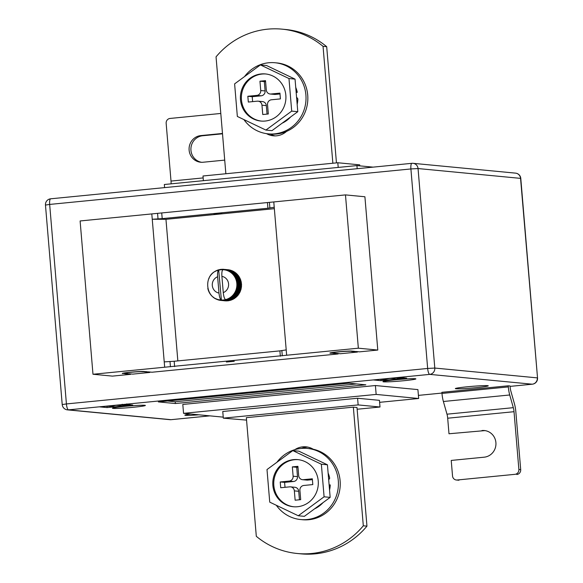 <?xml version="1.0" encoding="UTF-8"?>
<svg xmlns="http://www.w3.org/2000/svg" width="583" height="583" viewBox="0 0 583 583"><rect width="100%" height="100%" fill="white"/><g stroke="black" fill="none" stroke-linecap="round" stroke-linejoin="round"><path stroke-width="0.87" d="M226.444 269.594L227.275 270.104L227.516 269.696L224.732 269.426A15.624 15.034 95.5 0 1 225.446 269.557L225.555 270.06A15.18 14.604 -84.5 0 0 224.047 269.798A15.18 14.604 -84.5 0 0 223.712 269.761A15.18 14.604 -84.5 0 0 223.151 269.718L223.712 269.761M229.564 270.06L229.491 269.944A15.624 15.034 -84.5 0 0 228.776 269.812L227.406 269.703M232.158 299.37L231.998 299.779L227.953 299.392A15.624 15.034 95.5 0 1 227.268 299.655L229.928 299.764L228.31 300.609L224.178 300.748L223.712 300.252M229.928 299.764L231.313 300.048A15.624 15.034 -84.5 0 0 231.998 299.779M234.257 361.3L226.401 362.014L234.257 361.3M221.831 213.342L213.976 214.056L221.831 213.342M274.353 208.678L165.958 219.317L152.25 219.252L151.799 213.917L80.111 220.964L92.981 374.257L112.417 376.115L130.607 374.33L130.57 373.914M151.799 213.917L345.471 194.897L364.907 196.762L377.784 350.055L358.348 348.197L92.981 374.257M357.415 351.636L357.452 352.052L353.684 351.695L355.827 351.483L359.594 351.841L377.784 350.055M338.155 353.524L338.191 353.947L334.423 353.582L336.566 353.371L340.334 353.735L357.452 352.052M149.831 372.02L149.867 372.442L146.1 372.078L148.242 371.867L152.01 372.231L338.191 353.947M130.607 374.33L126.839 373.973L128.981 373.761L132.749 374.118L149.867 372.442M122.714 373.579A11.164 0.561 -4.8 0 1 122.292 373.463A11.164 0.561 -4.8 0 1 131.86 372.092A11.164 0.561 -4.8 0 1 144.11 371.473L147.149 371.765L141.975 371.684A8.927 0.452 -4.8 0 0 132.166 372.18A8.927 0.452 -4.8 0 0 124.514 373.273A8.927 0.452 -4.8 0 0 124.849 373.368L127.888 373.659L125.746 373.863L122.685 373.273M349.56 351.294A8.927 0.452 175.2 0 0 339.751 351.789A8.927 0.452 175.2 0 0 332.099 352.883A8.927 0.452 175.2 0 0 332.434 352.977L335.473 353.269L330.299 353.189A11.164 0.561 175.2 0 1 329.876 353.072A11.164 0.561 175.2 0 1 339.437 351.709A11.164 0.561 175.2 0 1 351.695 351.09L354.734 351.374L352.591 351.585L349.538 351.061M177.844 360.899L165.958 219.317M236.057 297.279L232.012 296.893A15.624 15.034 95.5 0 1 231.444 297.359L235.481 297.745A15.624 15.034 -84.5 0 0 236.057 297.279L236.093 296.66L236.691 296.696A15.624 15.034 -84.5 0 0 237.215 296.171L237.194 295.545L237.798 295.523A15.624 15.034 -84.5 0 0 237.937 295.355L238.134 295.107A15.624 15.034 -84.5 0 0 238.265 294.94L234.22 294.553A15.624 15.034 95.5 0 1 233.754 295.136L232.945 295.136A15.18 14.604 -84.5 0 0 233.929 293.919A15.18 14.604 -84.5 0 0 234.781 292.593A15.18 14.604 -84.5 0 0 235.503 291.187A15.18 14.604 -84.5 0 0 236.079 289.707A15.18 14.604 -84.5 0 0 236.494 288.177A15.18 14.604 -84.5 0 0 236.764 286.61A15.18 14.604 -84.5 0 0 236.873 285.029A15.18 14.604 -84.5 0 0 236.815 283.44A15.18 14.604 -84.5 0 0 236.603 281.866A15.18 14.604 -84.5 0 0 236.239 280.328A15.18 14.604 -84.5 0 0 235.714 278.842A15.18 14.604 -84.5 0 0 235.044 277.421A15.18 14.604 -84.5 0 0 234.235 276.08A15.18 14.604 -84.5 0 0 233.295 274.833A15.18 14.604 -84.5 0 0 232.231 273.697A15.18 14.604 -84.5 0 0 231.057 272.684A15.18 14.604 -84.5 0 0 229.789 271.809A15.18 14.604 -84.5 0 0 228.441 271.073A15.18 14.604 -84.5 0 0 227.027 270.49A15.18 14.604 -84.5 0 0 225.555 270.06L226.277 269.747A15.624 15.034 95.5 0 1 226.976 269.951L227.027 270.49L227.778 270.228A15.624 15.034 95.5 0 1 228.449 270.505L228.441 271.073L229.214 270.876A15.624 15.034 95.5 0 1 229.855 271.226L229.789 271.809L230.584 271.671A15.624 15.034 95.5 0 1 231.189 272.093L231.057 272.684L231.866 272.618A15.624 15.034 95.5 0 1 232.42 273.099L232.231 273.697L233.04 273.689A15.624 15.034 95.5 0 1 233.543 274.229L233.295 274.833L234.104 274.892A15.624 15.034 95.5 0 1 234.548 275.482L234.235 276.08L235.036 276.204A15.624 15.034 95.5 0 1 235.423 276.838L235.044 277.421L235.831 277.603A15.624 15.034 95.5 0 1 236.151 278.28L235.714 278.842L236.479 279.089A15.624 15.034 95.5 0 1 236.727 279.796L236.239 280.328L236.975 280.642A15.624 15.034 95.5 0 1 237.15 281.37L236.603 281.866L237.31 282.23A15.624 15.034 95.5 0 1 237.412 282.981L236.815 283.44L237.485 283.855A15.624 15.034 95.5 0 1 237.514 284.613L236.873 285.029L237.5 285.495A15.624 15.034 95.5 0 1 237.449 286.246L236.764 286.61L237.339 287.12A15.624 15.034 95.5 0 1 237.215 287.864L236.494 288.177L237.026 288.723A15.624 15.034 95.5 0 1 236.822 289.452L236.079 289.707L236.545 290.283A15.624 15.034 95.5 0 1 236.275 290.99L235.503 291.187L235.918 291.791A15.624 15.034 95.5 0 1 235.576 292.455L234.781 292.593L235.138 293.213A15.624 15.034 95.5 0 1 234.73 293.847L233.929 293.919L234.22 294.553M234.883 297.694L234.789 298.256L230.744 297.869A15.624 15.034 95.5 0 1 230.132 298.277L229.345 298.088A15.18 14.604 -84.5 0 0 230.642 297.235A15.18 14.604 -84.5 0 0 231.845 296.251A15.18 14.604 -84.5 0 0 232.945 295.136L233.178 295.785A15.624 15.034 95.5 0 1 232.653 296.31L231.845 296.251L232.012 296.893M230.132 298.277L234.169 298.664A15.624 15.034 -84.5 0 0 234.789 298.256M233.564 298.605L233.426 299.094L229.389 298.707A15.624 15.034 95.5 0 1 228.733 299.043L227.968 298.795A15.18 14.604 -84.5 0 0 229.345 298.088L229.389 298.707M228.733 299.043L232.777 299.429A15.624 15.034 -84.5 0 0 233.426 299.094M230.671 299.983L229.578 300.223M229.032 300.42L229.797 300.493A15.624 15.034 -84.5 0 0 230.504 300.311M229.119 300.434L228.31 300.609M227.632 300.719L228.244 300.777A15.624 15.034 -84.5 0 0 228.966 300.668M227.559 300.66L226.787 300.806M226.015 300.835L226.67 300.894A15.624 15.034 -84.5 0 0 227.399 300.864M225.949 300.762L225.06 300.813M224.178 300.748L225.104 300.835A15.624 15.034 -84.5 0 0 225.825 300.886M227.013 269.623L227.953 269.74M231.116 270.548L231.014 270.337A15.624 15.034 -84.5 0 0 230.314 270.133L226.277 269.747M232.595 271.197L232.493 270.898A15.624 15.034 -84.5 0 0 231.815 270.614L227.778 270.228M233.994 271.999L233.9 271.612A15.624 15.034 -84.5 0 0 233.258 271.263L229.214 270.876M235.292 272.946L235.226 272.48A15.624 15.034 -84.5 0 0 234.628 272.057L230.584 271.671M236.479 274.025L236.465 273.485A15.624 15.034 -84.5 0 0 236.304 273.34L236.071 273.136A15.624 15.034 -84.5 0 0 235.904 273.004L231.866 272.618M237.543 275.22L237.587 274.622A15.624 15.034 -84.5 0 0 237.084 274.083L233.04 273.689M238.265 294.94L238.177 294.32L238.775 294.233A15.624 15.034 -84.5 0 0 239.183 293.606L239.037 293.001L239.62 292.848A15.624 15.034 -84.5 0 0 239.956 292.178L239.751 291.595L240.32 291.376A15.624 15.034 -84.5 0 0 240.59 290.669L240.327 290.115L240.866 289.838A15.624 15.034 -84.5 0 0 241.063 289.11L240.75 288.585L241.26 288.25A15.624 15.034 -84.5 0 0 241.384 287.506L241.012 287.018L241.486 286.632A15.624 15.034 -84.5 0 0 241.537 285.881L241.122 285.437L241.551 285A15.624 15.034 -84.5 0 0 241.53 284.242L241.071 283.848L241.457 283.367A15.624 15.034 -84.5 0 0 241.355 282.617L240.859 282.274L241.194 281.757A15.624 15.034 -84.5 0 0 241.019 281.028L240.488 280.736L240.772 280.183A15.624 15.034 -84.5 0 0 240.517 279.476L239.963 279.25L240.189 278.667A15.624 15.034 -84.5 0 0 239.868 277.996L239.292 277.829L239.46 277.224A15.624 15.034 -84.5 0 0 239.074 276.59L238.483 276.488L238.593 275.868A15.624 15.034 -84.5 0 0 238.141 275.278L234.104 274.892M286.654 355.236L274.229 207.271L267.918 208.248L267.473 202.913M164.676 367.217L152.25 219.252L162.205 218.632L161.753 213.298M358.348 348.197L345.471 194.897M164.224 361.883L174.179 361.263L174.63 366.59M174.179 361.263L279.898 350.879L280.343 356.206M286.209 349.902L279.898 350.879M162.205 218.632L267.918 208.248M225.657 299.604A15.18 14.604 -84.5 0 0 226.532 299.349L226.459 299.924L228.019 300.07L225.045 299.742A15.18 14.604 -84.5 0 0 225.657 299.604C224.506 299.072 223.712 296.747 223.267 292.63L221.897 276.342C221.649 272.246 222.072 270.038 223.151 269.718M227.268 299.655L226.532 299.349A15.18 14.604 -84.5 0 0 227.968 298.795L227.953 299.392M219.776 269.725L219.193 269.667L219.485 269.995A15.18 14.604 -84.5 0 0 218.873 270.133C217.787 270.454 217.372 272.662 217.619 276.757L218.989 293.052C219.427 297.162 220.228 299.487 221.38 300.019A15.18 14.604 -84.5 0 1 220.819 299.983A15.18 14.604 -84.5 0 1 220.483 299.946L220.221 300.347A15.624 15.034 95.5 0 1 219.499 300.223L218.975 299.677A15.18 14.604 -84.5 0 0 220.483 299.946L223.187 300.631L221.788 300.5A15.624 15.034 95.5 0 1 221.059 300.449M221.788 300.5L222.006 300.041A15.18 14.604 -84.5 0 0 223.537 299.975A15.18 14.604 -84.5 0 0 225.045 299.742L224.921 300.281L226.219 300.405L225.461 300.515L223.537 299.975L223.362 300.478L224.615 300.595L222.633 300.507L222.006 300.041A15.18 14.604 95.5 0 1 221.38 300.019L218.705 270.148C202.84 273.281 204.633 299.305 220.819 299.983M218.202 270.169L217.678 270.118L218.494 269.856A15.624 15.034 95.5 0 1 219.193 269.667M221.402 269.448L220.746 269.382L220.993 269.761A15.18 14.604 -84.5 0 0 219.485 269.995L220.031 269.499A15.624 15.034 95.5 0 1 220.746 269.382M223.07 269.346L222.32 269.273L222.524 269.696A15.18 14.604 -84.5 0 0 220.993 269.761L221.591 269.302A15.624 15.034 95.5 0 1 222.32 269.273M225.927 269.973L223.894 269.324L224.047 269.798L224.732 269.426M223.114 269.71A15.18 14.604 95.5 0 0 222.524 269.696L223.165 269.28A15.624 15.034 95.5 0 1 223.894 269.324M226.459 299.924A15.624 15.034 95.5 0 1 225.752 300.107M224.921 300.281A15.624 15.034 95.5 0 1 224.2 300.391M223.362 300.478A15.624 15.034 95.5 0 1 222.633 300.507M224.615 300.595L224.994 300.114M226.219 300.405L226.598 299.895M228.019 300.07L228.405 299.531M221.03 300.427L220.221 300.347M224.156 300.726L223.165 300.631L223.551 300.194M219.383 300.099L218.676 300.034A15.624 15.034 95.5 0 1 217.976 299.83L217.503 299.254L217.175 299.545A15.624 15.034 95.5 0 1 216.504 299.268L216.089 298.664L215.732 298.904A15.624 15.034 95.5 0 1 215.091 298.554L214.369 298.11A15.624 15.034 95.5 0 1 213.764 297.687L213.086 297.162A15.624 15.034 95.5 0 1 212.533 296.681L211.913 296.084A15.624 15.034 95.5 0 1 211.403 295.545L210.849 294.889A15.624 15.034 95.5 0 1 210.405 294.291L209.916 293.577A15.624 15.034 95.5 0 1 209.53 292.936L209.122 292.17A15.624 15.034 95.5 0 1 208.801 291.493L208.474 290.691A15.624 15.034 95.5 0 1 208.226 289.977L207.978 289.139A15.624 15.034 95.5 0 1 207.803 288.41M217.794 299.611L217.175 299.545M216.286 298.955L215.732 298.904M214.865 298.153L214.369 298.11M213.538 297.206L213.086 297.162M209.027 278.55L209.035 277.989A15.624 15.034 95.5 0 1 209.377 277.319L209.814 276.561A15.624 15.034 95.5 0 1 210.223 275.934L210.733 275.227A15.624 15.034 95.5 0 1 211.199 274.644L211.775 273.995A15.624 15.034 95.5 0 1 212.299 273.471L212.941 272.888A15.624 15.034 95.5 0 1 213.509 272.414L214.209 271.904A15.624 15.034 95.5 0 1 214.821 271.503L215.564 271.073A15.624 15.034 95.5 0 1 216.22 270.731L217 270.381A15.624 15.034 95.5 0 1 217.678 270.118M215.214 271.54L214.821 271.503M216.687 270.782L216.22 270.731M229.491 269.944L225.446 269.557M231.014 270.337L226.976 269.951M232.493 270.898L228.449 270.505M233.9 271.612L229.855 271.226M235.226 272.48L231.189 272.093M236.465 273.485L232.42 273.099M237.587 274.622L233.543 274.229M238.593 275.868L234.548 275.482M239.074 276.59L235.036 276.204M239.46 277.224L235.423 276.838M239.868 277.996L235.831 277.603M240.189 278.667L236.151 278.28M240.517 279.476L236.479 279.089M240.772 280.183L236.727 279.796M241.019 281.028L236.975 280.642M241.194 281.757L237.15 281.37M241.355 282.617L237.31 282.23M241.457 283.367L237.412 282.981M241.53 284.242L237.485 283.855M241.551 285L237.514 284.613M241.537 285.881L237.5 285.495M241.486 286.632L237.449 286.246M241.384 287.506L237.339 287.12M241.26 288.25L237.215 287.864M241.063 289.11L237.026 288.723M240.866 289.838L236.822 289.452M240.59 290.669L236.545 290.283M240.32 291.376L236.275 290.99M239.956 292.178L235.918 291.791M239.62 292.848L235.576 292.455M239.183 293.606L235.138 293.213M238.775 294.233L234.73 293.847M237.798 295.523L233.754 295.136M237.215 296.171L233.178 295.785M236.691 296.696L232.653 296.31M231.444 297.359L230.642 297.235L230.744 297.869M236.093 296.66L231.845 296.251M237.194 295.545L232.945 295.136M238.177 294.32L233.929 293.919M239.037 293.001L234.781 292.593M239.751 291.595L235.503 291.187M240.327 290.115L236.079 289.707M240.75 288.585L236.494 288.177M241.012 287.018L236.764 286.61M241.122 285.437L236.873 285.029M241.071 283.848L236.815 283.44M240.859 282.274L236.603 281.866M240.488 280.736L236.239 280.328M239.963 279.25L235.714 278.842M239.292 277.829L235.044 277.421M238.483 276.488L234.235 276.08M144.978 371.553L145.007 371.976M125.717 373.448L125.746 373.863M333.294 353.058L333.33 353.48M352.555 351.17L352.591 351.585M190.714 414.025A16.521 0.838 175.2 0 0 184.847 415.162A16.521 0.838 175.2 0 0 185.474 415.336A16.521 0.838 175.2 0 0 198.912 414.812M455.972 388.766A16.521 0.838 175.2 0 0 474.11 387.848A16.521 0.838 175.2 0 0 488.27 385.829A16.521 0.838 175.2 0 0 487.643 385.655A16.521 0.838 175.2 0 0 469.504 386.573A16.521 0.838 175.2 0 0 455.345 388.591A16.521 0.838 175.2 0 0 455.972 388.766M383.578 381.836A16.521 0.838 175.2 0 0 401.716 380.918A16.521 0.838 175.2 0 0 415.876 378.899A16.521 0.838 175.2 0 0 415.249 378.724A16.521 0.838 175.2 0 0 397.11 379.642A16.521 0.838 175.2 0 0 382.951 381.661A16.521 0.838 175.2 0 0 383.578 381.836M113.08 408.399A16.521 0.838 175.2 0 0 131.219 407.481A16.521 0.838 175.2 0 0 145.378 405.462A16.521 0.838 175.2 0 0 144.752 405.294A16.521 0.838 175.2 0 0 126.613 406.205A16.521 0.838 175.2 0 0 112.453 408.231A16.521 0.838 175.2 0 0 113.08 408.399M266.54 133.653A18.306 17.607 -84.5 0 0 273.347 135.81A18.306 17.607 -84.5 0 0 276.619 135.81A18.306 17.607 -84.5 0 0 286.53 131.415M297.315 553.5L300.959 553.85A80.367 77.306 -84.5 0 0 315.337 553.828A80.367 77.306 -84.5 0 0 366.955 526.143L356.993 407.502L353.349 407.153L363.311 525.8A80.367 77.306 -84.5 0 1 311.694 553.486A80.367 77.306 -84.5 0 1 297.315 553.5A80.367 77.306 -84.5 0 1 256.309 536.309L246.347 417.661L353.349 407.153M375.408 385.538L417.916 389.604L418.667 398.495L376.152 394.421L375.408 385.538L182.807 404.449L183.55 413.34L376.152 394.421M99.788 406.883L107.075 407.575L132.756 405.054L125.469 404.354L99.788 406.883M399.391 377.456L373.71 379.978L380.998 380.677L406.679 378.148L399.391 377.456M175.374 403.531L365.832 384.824L348.831 383.199L158.365 401.906L175.374 403.531L175.221 401.753L356.599 383.942M481.944 430.531A13.394 12.884 -84.5 0 1 484.342 430.531A13.394 12.884 -84.5 0 1 495.951 443.845A13.394 12.884 -84.5 0 1 484.181 457.189L451.227 460.432L452.532 475.983A4.467 4.292 -84.5 0 0 457.189 480.006L514.971 474.329A4.467 4.292 -84.5 0 0 518.877 469.461L520.699 469.636L515.846 411.875A13.394 3.6 84.4 0 0 514.446 403.808L510.854 391.12A6.697 1.8 -95.6 0 1 510.147 387.09L510.059 385.975L508.238 385.8L441.892 392.315L441.987 393.43A13.394 3.6 84.4 0 0 443.386 401.498L446.986 414.185A6.697 1.8 -95.6 0 1 447.686 418.215L448.99 433.767L483.766 430.706L448.99 433.767M313.217 449.231A18.306 17.607 -84.5 0 0 306.009 446.84A18.306 17.607 -84.5 0 0 294.867 449.653M307.824 447.11A18.306 17.607 -84.5 0 0 301.528 448.4M366.955 526.143L363.311 525.8M357.139 409.251L380.007 407.007L358.144 404.915L223.325 418.157L246.551 420.117M203.38 180.672L202.993 175.993L337.812 162.752L359.675 164.843L359.762 165.863M183.55 413.34L223.238 417.137M379.62 402.328L418.667 398.495M380.007 407.007L379.453 400.339L357.59 398.247L222.764 411.489L223.325 418.157M358.144 404.915L357.59 398.247M164.595 187.609L164.333 184.505L356.934 165.587L373.084 167.139M356.934 165.587L357.197 168.698M337.812 162.752L338.206 167.43M270.279 134.061A18.306 17.607 -84.5 0 0 275.176 135.89M225.861 173.749L216.045 56.857A80.367 77.306 95.5 0 1 282.041 29.15L285.685 29.5A80.367 77.306 95.5 0 1 326.691 46.691L323.048 46.341L332.864 163.24M336.449 162.883L326.691 46.691M282.041 29.15A80.367 77.306 95.5 0 1 323.048 46.341M106.966 406.264L107.075 407.575M115.23 405.433L116.206 405.338M121.33 404.835L122.233 404.748M389.16 378.527L390.129 378.433M395.259 377.93L396.608 377.799M380.888 379.358L380.998 380.677M167.452 401.009L175.221 401.753M115.551 405.331L112.22 406.387L106.507 406.22M117.62 405.127L121.388 405.491L115.842 405.302M121.388 405.491L121.33 404.762M108.285 406.045L111.105 406.315L111.054 405.775M111.105 406.315L113.598 405.52M128.267 404.872L122.372 405.17L128.245 404.624M126.824 403.873L126.751 404.478M123.924 404.879L123.895 404.515M122.372 405.17L122.19 404.245M123.997 405.353L123.815 404.434M389.473 378.425L384.197 379.679L380.429 379.314M391.55 378.221L395.31 378.586L389.772 378.396M395.31 378.586L395.252 377.864M382.208 379.139L385.028 379.409L384.984 378.87M385.028 379.409L387.52 378.622M398.685 377.893L401.14 378.127L396.644 378.214L398.655 377.529M401.14 378.127L401.104 377.616M398.109 377.952L398.072 377.58M396.644 378.214L396.608 377.726M457.189 480.006L514.971 474.329M459.01 480.181A4.467 4.292 95.5 0 1 458.209 480.181L456.387 480.006M485.253 430.648A13.394 12.884 -84.5 0 0 483.766 430.706M520.699 469.636A4.467 4.292 95.5 0 1 516.793 474.504M508.238 385.8L508.325 386.915A13.394 3.6 84.4 0 0 509.731 394.983L513.324 407.67A6.697 1.8 -95.6 0 1 514.024 411.7L518.877 469.461M171.074 183.842A6.697 1.8 84.4 0 0 171.008 181.073L166.155 123.304A4.467 4.292 -84.5 0 1 170.061 118.444L220.797 113.459M222.509 133.806L202.665 135.752A13.394 12.884 -84.5 0 0 190.911 148.629A13.394 12.884 -84.5 0 0 201.601 162.3M222.48 133.456L200.844 135.584A13.394 12.884 -84.5 0 0 189.074 148.927A13.394 12.884 -84.5 0 0 200.69 162.242A13.394 12.884 -84.5 0 0 203.081 162.242L224.717 160.114M276.298 505.264A35.716 34.361 -84.5 0 0 300.646 519.548A35.716 34.361 -84.5 0 0 338.293 480.632A35.716 34.361 -84.5 0 0 307.452 448.436A35.716 34.361 -84.5 0 0 276.932 462.261M300.646 519.548L302.468 519.723A35.716 34.361 -84.5 0 0 340.115 480.8A35.716 34.361 -84.5 0 0 309.274 448.611L307.452 448.436M272.866 485.406A23.663 22.759 -84.5 0 0 293.293 506.736A23.663 22.759 -84.5 0 0 318.231 480.953A23.663 22.759 -84.5 0 0 297.804 459.623A23.663 22.759 -84.5 0 0 272.866 485.406M298.285 459.674A23.663 22.759 -84.5 0 0 273.835 485.501A23.663 22.759 -84.5 0 0 293.774 506.773M298.285 515.758L304.355 516.341L330.167 497.379L327.427 464.797L298.882 451.176L292.812 450.601L266.999 469.555L269.74 502.138L298.285 515.758L324.09 496.796L321.357 464.221L292.812 450.601M327.427 464.797L321.357 464.221M330.167 497.379L324.09 496.796M294.349 490.879A4.467 4.292 -84.5 0 0 290.494 486.849L294.874 487.271A4.467 4.292 95.5 0 1 298.722 491.294L294.349 490.879L295.136 500.207L300.697 499.66L299.917 490.332A4.467 4.292 -84.5 0 1 303.823 485.464L312.809 484.582L312.328 478.803L303.335 479.692L307.707 480.108A4.467 4.292 95.5 0 1 306.913 480.108L302.541 479.692A4.467 4.292 -84.5 0 0 303.335 479.692M290.494 486.849A4.467 4.292 -84.5 0 0 289.7 486.856L280.714 487.738L280.226 481.959L289.212 481.077A4.467 4.292 -84.5 0 0 293.118 476.209L297.49 476.632A4.467 4.292 95.5 0 1 293.584 481.492L284.599 482.374L285.014 487.315M302.541 479.692A4.467 4.292 -84.5 0 1 298.685 475.662L297.898 466.334L292.338 466.881L293.118 476.209M312.401 479.649L307.707 480.108M298.722 491.294L299.436 499.784M284.599 482.374L280.226 481.959M297.971 467.18L296.711 467.304L297.49 476.632M296.711 467.304L292.338 466.881M328.12 473.046A27.233 26.199 -84.5 0 1 329.708 478.271L328.695 479.867M314.536 508.864A27.233 26.199 -84.5 0 0 323.018 502.626M329.555 490.07A27.233 26.199 -84.5 0 0 330.233 484.896L329.125 484.998M329.22 486.076L330.233 484.896M244.547 76.577A35.716 34.361 95.5 0 1 275.067 62.753A35.716 34.361 95.5 0 1 305.9 94.949A35.716 34.361 95.5 0 1 268.26 133.864A35.716 34.361 95.5 0 1 243.913 119.588M275.067 62.753L276.889 62.928A35.716 34.361 95.5 0 1 307.722 95.124A35.716 34.361 95.5 0 1 270.082 134.039L268.26 133.864M295.734 87.363A27.233 26.199 95.5 0 1 297.272 92.318L296.164 92.435M296.04 90.999L297.272 92.318M285.845 95.269A23.663 22.759 95.5 0 1 260.907 121.053A23.663 22.759 95.5 0 1 240.473 99.722A23.663 22.759 95.5 0 1 265.418 73.939A23.663 22.759 95.5 0 1 285.845 95.269M261.388 121.089A23.663 22.759 95.5 0 1 241.449 99.817A23.663 22.759 95.5 0 1 265.899 73.99M260.426 64.917L266.497 65.5L295.042 79.12L297.782 111.696L271.969 130.658L265.899 130.075L237.347 116.454L234.614 83.872L260.426 64.917L288.971 78.537L291.704 111.12L265.899 130.075M297.782 111.696L291.704 111.12M295.042 79.12L288.971 78.537M252.628 101.631L252.213 96.698L261.199 95.816A4.467 4.292 -84.5 0 0 265.105 90.948L260.732 90.533L259.952 81.197L265.513 80.651L266.3 89.986A4.467 4.292 95.5 0 0 270.949 94.009L279.942 93.127L280.423 98.899L271.438 99.78A4.467 4.292 95.5 0 0 267.531 104.648L268.311 113.977L262.751 114.523L261.964 105.195L266.336 105.61A4.467 4.292 -84.5 0 0 262.481 101.588L258.109 101.172A4.467 4.292 95.5 0 1 261.964 105.195M252.213 96.698L247.841 96.275L248.322 102.054L257.314 101.172A4.467 4.292 95.5 0 1 258.109 101.172M247.841 96.275L256.826 95.393L261.199 95.816M260.732 90.533A4.467 4.292 95.5 0 1 256.826 95.393M270.155 94.009L274.527 94.424A4.467 4.292 -84.5 0 0 275.322 94.424L280.008 93.965M265.105 90.948L264.325 81.62L259.952 81.197M264.325 81.62L265.586 81.496M267.05 114.1L266.336 105.61M296.55 97.062L297.855 98.935A27.233 26.199 95.5 0 1 297.162 104.386M290.633 116.95A27.233 26.199 95.5 0 1 282.15 123.181M274.229 207.271L273.784 201.944M169.996 361.453L170.447 366.787M281.844 350.47L282.289 355.798M269.863 207.839L269.419 202.505M158.022 218.822L157.57 213.487M223.267 292.63A8.483 8.162 -84.5 0 0 221.897 276.342M217.619 276.757A8.483 8.162 -84.5 0 0 218.989 293.052M532.323 384.197A5.801 5.801 0 0 0 537.533 377.937L520.561 178.369L418.047 168.553L434.801 368.055L537.315 377.879A5.801 5.582 95.5 0 1 532.235 384.197A5.801 1.56 84.4 0 0 532.323 384.197L510.089 386.383L532.235 384.197L429.722 374.381L68.488 409.856L171.001 419.68L209.873 415.861M441.958 393.073L418.405 395.391L441.958 393.066M427.66 368.456L410.906 168.946L49.664 204.429L66.418 403.932L427.66 368.456A5.801 1.56 84.4 0 0 429.722 374.381A5.801 5.582 95.5 0 0 434.801 368.055L427.66 368.456M62.213 404.566A5.801 5.801 0 0 0 67.446 409.864A5.801 5.582 95.5 0 0 68.488 409.856A5.801 1.56 84.4 0 1 66.418 403.932L62.213 404.566L45.467 205.063L49.664 204.429A5.801 1.56 84.4 0 1 50.677 198.803A5.801 5.801 0 0 0 45.467 205.063M50.765 198.803A5.801 1.56 84.4 0 0 50.677 198.803L411.919 163.32A5.801 1.56 84.4 0 0 410.906 168.946L418.047 168.553A5.801 5.582 95.5 0 0 413.041 163.32A5.801 5.801 0 0 0 411.919 163.32A5.801 1.56 84.4 0 1 411.999 163.32A5.801 5.582 95.5 0 1 413.041 163.32L515.554 173.136A5.801 5.582 95.5 0 1 520.561 178.369L520.787 178.434A5.801 5.801 0 0 0 515.554 173.136M169.959 419.68A5.801 5.801 0 0 0 171.081 419.68A5.801 1.56 84.4 0 1 171.001 419.68A5.801 5.582 95.5 0 1 169.959 419.68L67.446 409.864M209.916 415.861L171.081 419.68A5.801 1.56 84.4 0 0 171.162 419.665M447.686 418.215L514.024 411.7M446.986 414.185L513.324 407.67M443.386 401.498L509.731 394.983M441.987 393.43L508.325 386.915M203.154 177.917L171.008 181.073M202.665 135.752L200.844 135.584M293.584 481.492L289.212 481.077M275.322 94.424L270.949 94.009M537.533 377.937L520.787 178.434"/></g></svg>
